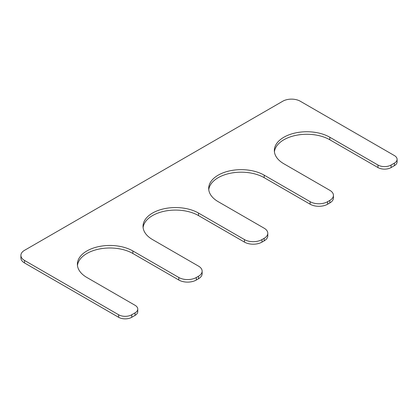 <?xml version="1.0" encoding="UTF-8"?>
<svg xmlns="http://www.w3.org/2000/svg" width="418" height="418" viewBox="0 0 418 418"><rect width="100%" height="100%" fill="white"/><g stroke="black" fill="none" stroke-linecap="round" stroke-linejoin="round"><path stroke-width="0.63" d="M77.455 265.487A32.499 18.763 180 0 1 98.46 249.185A32.499 18.763 180 0 1 132.856 253.486L178.815 280.018A12.378 7.148 0 0 0 196.324 280.018L198.508 278.754A12.378 7.148 0 0 0 202.134 273.701L202.134 271.172A12.378 7.148 0 0 0 198.508 266.12L152.554 239.587A32.499 18.763 180 0 1 143.034 226.321A32.499 18.763 180 0 1 163.093 208.984A32.499 18.763 180 0 1 198.508 213.055L244.467 239.587A12.378 7.148 0 0 0 261.976 239.587L264.166 238.323A12.378 7.148 0 0 0 267.792 233.27A12.378 7.148 0 0 0 264.166 228.212L218.206 201.68A32.499 18.763 0 0 1 208.686 188.413A32.499 18.763 0 0 1 228.75 171.082A32.499 18.763 0 0 1 264.166 175.147L310.125 201.68A12.378 7.148 0 0 0 327.634 201.68L329.818 200.415A12.378 7.148 0 0 0 333.444 195.363A12.378 7.148 0 0 0 329.818 190.31L283.864 163.778A32.499 18.763 0 0 1 274.344 150.506A32.499 18.763 0 0 1 294.403 133.175A32.499 18.763 0 0 1 329.818 137.24L377.966 165.037A9.285 5.361 0 0 0 391.096 165.037L394.383 163.145A9.285 5.361 0 0 0 397.1 159.352A9.285 5.361 0 0 0 394.383 155.564L300.276 101.229A12.378 7.148 0 0 0 282.767 101.229L24.526 250.325A12.378 7.148 0 0 0 20.9 255.382A12.378 7.148 0 0 0 24.526 260.435L118.628 314.764A9.285 5.361 0 0 0 131.764 314.764L135.045 312.868A9.285 5.361 0 0 0 137.762 309.08A9.285 5.361 0 0 0 135.045 305.286L86.897 277.489A32.499 18.763 180 0 1 77.382 264.223A32.499 18.763 180 0 1 97.441 246.892A32.499 18.763 180 0 1 132.856 250.957L178.815 277.489A12.378 7.148 0 0 0 196.324 277.489L198.508 276.23A12.378 7.148 0 0 0 202.134 271.172M143.108 227.58A32.499 18.763 180 0 1 164.112 211.278A32.499 18.763 180 0 1 198.508 215.578L244.467 242.111A12.378 7.148 0 0 0 261.976 242.111L264.166 240.852A12.378 7.148 0 0 0 267.792 235.794L267.792 233.27M264.166 175.147L264.166 177.676A32.499 18.763 0 0 0 229.769 173.376A32.499 18.763 0 0 0 208.765 189.678M264.166 177.676L310.125 204.209A12.378 7.148 0 0 0 327.634 204.209L329.818 202.944A12.378 7.148 0 0 0 333.444 197.892L333.444 195.363M329.818 137.24L329.818 139.769A32.499 18.763 0 0 0 295.421 135.469A32.499 18.763 0 0 0 274.417 151.771M329.818 139.769L377.966 167.566A9.285 5.361 0 0 0 391.096 167.566L394.383 165.669A9.285 5.361 0 0 0 397.1 161.881L397.1 159.352M20.9 255.382L20.9 257.906A12.378 7.148 0 0 0 24.526 262.959L118.628 317.293A9.285 5.361 0 0 0 131.764 317.293L135.045 315.397A9.285 5.361 0 0 0 137.762 311.609L137.762 309.08M198.508 276.23L198.508 278.754M196.324 277.489L196.324 280.018M198.508 213.055L198.508 215.578M244.467 239.587L244.467 242.111M261.976 239.587L261.976 242.111M264.166 238.323L264.166 240.852M310.125 201.68L310.125 204.209M327.634 201.68L327.634 204.209M329.818 200.415L329.818 202.944M377.966 165.037L377.966 167.566M391.096 165.037L391.096 167.566M394.383 163.145L394.383 165.669M24.526 260.435L24.526 262.959M118.628 314.764L118.628 317.293M131.764 314.764L131.764 317.293M135.045 312.868L135.045 315.397M132.856 250.957L132.856 253.486M178.815 277.489L178.815 280.018"/></g></svg>
